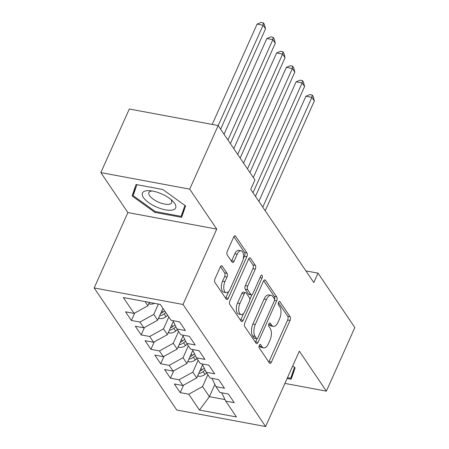 <?xml version="1.0" encoding="UTF-8"?>
<svg xmlns="http://www.w3.org/2000/svg" width="449" height="449" viewBox="0 0 449 449"><rect width="100%" height="100%" fill="white"/><g stroke="black" fill="none" stroke-linecap="round" stroke-linejoin="round"><path stroke-width="0.67" d="M259.298 345.326A1.925 0.937 100.5 0 0 259.247 347.936L269.428 362.983A2.745 1.341 100.5 0 0 269.961 363.376A2.745 1.341 100.5 0 0 271.421 362.09L290.037 320.474A2.745 1.341 100.5 0 0 290.11 316.741L279.929 301.694A1.925 0.937 100.5 0 0 279.559 301.425A1.925 0.937 100.5 0 0 278.537 302.323A1.925 0.937 100.5 0 0 278.481 304.933L279.8 306.88A8.789 4.288 100.5 0 1 279.559 318.812L278.004 322.281A8.789 4.288 100.5 0 1 273.329 326.389A8.789 4.288 100.5 0 1 271.628 325.143L270.315 323.196A1.925 0.937 100.5 0 0 269.939 322.926A1.925 0.937 100.5 0 0 268.917 323.824A1.925 0.937 100.5 0 0 268.867 326.434L270.18 328.382A8.789 4.288 100.5 0 1 269.939 340.314L268.39 343.782A8.789 4.288 100.5 0 1 263.715 347.891A8.789 4.288 100.5 0 1 262.008 346.65L260.695 344.703A1.925 0.937 100.5 0 0 260.319 344.428A1.925 0.937 100.5 0 0 259.298 345.326M222.238 266.173A2.745 1.341 100.5 0 0 221.705 265.786A2.745 1.341 100.5 0 0 220.246 267.065L215.026 278.745A2.745 1.341 100.5 0 0 214.948 282.472L226.257 299.186A2.745 1.341 100.5 0 0 226.79 299.573A2.745 1.341 100.5 0 0 228.249 298.288L246.866 256.671A2.745 1.341 100.5 0 0 246.939 252.939L235.635 236.23A2.745 1.341 100.5 0 0 235.102 235.843A2.745 1.341 100.5 0 0 233.643 237.123L227.329 251.227A2.745 1.341 100.5 0 0 227.256 254.959L232.094 262.109A2.745 1.341 100.5 0 0 232.627 262.497A2.745 1.341 100.5 0 0 234.086 261.211L237.218 254.218A7.347 3.586 100.5 0 1 241.124 250.783A7.347 3.586 100.5 0 1 242.342 261.795L230.084 289.195A7.347 3.586 100.5 0 1 226.178 292.63A7.347 3.586 100.5 0 1 224.96 281.618L227.003 277.05A2.745 1.341 100.5 0 0 227.076 273.323L222.238 266.173L221.071 265.954M189.697 189.141L100.845 172.601L127.886 212.568L216.744 229.108L189.697 189.141L218.147 125.54L254.953 179.937L250.738 189.36L313.806 282.567L318.021 273.144L305.904 270.887M216.744 229.108L183.024 304.484L265.617 426.55L176.766 410.01L94.172 287.949L183.024 304.484M284.913 383.418L326.378 391.141L299.337 351.174L265.617 426.55M326.378 391.141L354.828 327.54L318.021 273.144M244.828 322.786A2.745 1.341 100.5 0 0 244.75 326.518L256.059 343.227A2.745 1.341 100.5 0 0 256.592 343.614A2.745 1.341 100.5 0 0 258.052 342.334L276.668 300.712A2.745 1.341 100.5 0 0 276.747 296.985L265.438 280.277A2.745 1.341 100.5 0 0 264.904 279.884A2.745 1.341 100.5 0 0 263.445 281.169L244.828 322.786M241.158 321.203L229.849 304.495A2.745 1.341 100.5 0 1 229.927 300.768L248.544 259.146A2.745 1.341 100.5 0 1 250.003 257.866A2.745 1.341 100.5 0 1 250.536 258.254L255.374 265.404A2.745 1.341 100.5 0 1 255.296 269.131L247.747 286.013A2.745 1.341 100.5 0 0 247.674 289.74L250.884 294.482A2.745 1.341 100.5 0 0 251.412 294.87A2.745 1.341 100.5 0 0 252.877 293.59L260.734 276.017A1.925 0.937 100.5 0 1 261.756 275.119A1.925 0.937 100.5 0 1 262.076 277.998L243.15 320.311A2.745 1.341 100.5 0 1 241.691 321.596A2.745 1.341 100.5 0 1 241.158 321.203M183.54 385.186L180.217 392.622L188.743 394.205L199.479 410.077L236.46 416.964L225.724 401.092L234.249 402.674L228.389 394.02L219.864 392.432L215.958 386.662L224.483 388.25L218.624 379.59L210.098 378.007L206.198 372.232L214.723 373.821L208.864 365.16L200.338 363.578L196.432 357.802L204.957 359.391L199.098 350.736L190.572 349.148L186.672 343.378L195.197 344.961L189.338 336.307L180.812 334.718L176.906 328.949L185.431 330.537L179.572 321.877L171.047 320.289L160.31 304.422L123.329 297.535L134.066 313.408L147.889 305.775L149.399 302.39M180.217 392.622L174.358 383.962L182.883 385.551L178.977 379.781L192.795 372.142L198.104 360.278M173.78 370.756L170.452 378.193L178.977 379.781M170.452 378.193L164.592 369.533L173.118 371.121L169.211 365.351L183.035 357.718L188.344 345.848M164.014 356.332L160.691 363.763L169.211 365.351M160.691 363.763L154.832 355.108L163.357 356.691L159.451 350.922L173.269 343.289L178.579 331.418M154.254 341.902L150.926 349.333L159.451 350.922M150.926 349.333L145.066 340.679L153.592 342.267L149.685 336.492L163.509 328.859L168.818 316.994M144.488 327.473L141.166 334.909L149.685 336.492M141.166 334.909L135.306 326.249L143.832 327.837L139.925 322.062L153.743 314.429L158.385 304.063M134.722 313.043L131.4 320.479L139.925 322.062M131.4 320.479L125.54 311.819L134.066 313.408M176.906 328.949L172.91 320.637M145.049 301.582L147.889 305.775M186.672 343.378L182.676 335.066M153.743 314.429L157.65 320.204L162.959 308.334M143.832 327.837L157.65 320.204M196.432 357.802L192.436 349.496M163.509 328.859L167.415 334.628L173.303 321.462M153.592 342.267L167.415 334.628M206.198 372.232L202.202 363.92M173.269 343.289L177.175 349.058L183.069 335.886M163.357 356.691L177.175 349.058M215.958 386.662L211.962 378.35M183.035 357.718L186.941 363.488L192.829 350.315M173.118 371.121L186.941 363.488M225.724 401.092L221.727 392.78M192.795 372.142L196.701 377.918L202.594 364.745M182.883 385.551L196.701 377.918M218.147 125.54L129.295 109.006L100.845 172.601M127.886 212.568L94.172 287.949M214.88 384.411L209.397 396.675L224.994 399.576M188.743 394.205L202.561 386.572L207.87 374.707M202.561 386.572L209.397 396.675L199.479 410.077M287.124 378.473L291.182 379.225L295.139 367.793L292.692 366.03M154.883 212.36L181.643 217.344L185.6 205.911L162.802 189.495L136.041 184.517L132.085 195.949L154.883 212.36L155.253 211.541M259.196 345.59L259.612 346.201A8.789 4.288 100.5 0 0 261.312 347.442L263.715 347.891M273.329 326.389L270.932 325.94A8.789 4.288 100.5 0 1 269.226 324.7L268.816 324.088M268.799 362.062A2.745 1.341 100.5 0 0 269.018 361.641L287.635 320.025A2.745 1.341 100.5 0 0 287.714 316.298L278.431 302.581M274.502 299.623A2.745 1.341 100.5 0 0 274.345 296.536L263.658 280.754M255.436 342.306A2.745 1.341 100.5 0 0 255.649 341.885L257.081 338.681M256.452 338.434A1.925 0.937 100.5 0 0 256.822 338.703A1.925 0.937 100.5 0 0 257.849 337.805L274.187 301.273A1.925 0.937 100.5 0 0 274.244 298.664L272.852 296.609A8.789 4.288 100.5 0 0 271.151 295.369A8.789 4.288 100.5 0 0 266.476 299.477L255.307 324.447A8.789 4.288 100.5 0 0 255.066 336.38L256.452 338.434L254.05 337.985A1.925 0.937 100.5 0 0 254.426 338.26L256.822 338.703M271.151 295.369L268.749 294.92A8.789 4.288 100.5 0 0 264.074 299.034L266.476 299.477M254.05 337.985L252.664 335.931A8.789 4.288 100.5 0 1 252.905 324.004L264.074 299.034M248.757 258.731L252.972 264.955L255.374 265.404M251.412 294.87L249.015 294.426A2.745 1.341 100.5 0 1 248.482 294.039L245.272 289.291A2.745 1.341 100.5 0 1 245.345 285.564L252.899 268.687A2.745 1.341 100.5 0 0 252.972 264.955M251.984 294.74L249.801 299.629M243.684 313.301L240.748 319.862L243.15 320.311M239.912 303.524A7.347 3.586 100.5 0 0 241.13 314.536A7.347 3.586 100.5 0 0 245.042 311.101L249.358 301.447A2.745 1.341 100.5 0 0 249.436 297.721L246.226 292.978A2.745 1.341 100.5 0 0 245.693 292.591A2.745 1.341 100.5 0 0 244.234 293.871L239.912 303.524L237.51 303.081A7.347 3.586 100.5 0 0 238.733 314.092L241.13 314.536M245.693 292.591L243.291 292.142A2.745 1.341 100.5 0 0 241.831 293.427L244.234 293.871M237.51 303.081L241.831 293.427M240.529 320.283A2.745 1.341 100.5 0 0 240.748 319.862M226.178 292.63L223.776 292.181A7.347 3.586 100.5 0 1 222.558 281.169L224.601 276.606A2.745 1.341 100.5 0 0 224.68 272.874L220.465 266.65M241.124 250.783L238.722 250.34A7.347 3.586 100.5 0 0 234.816 253.775L237.218 254.218M231.471 261.183A2.745 1.341 100.5 0 0 231.684 260.768L234.816 253.775M243.251 258.933L244.464 256.222A2.745 1.341 100.5 0 0 244.542 252.495L233.856 236.707M225.628 298.259A2.745 1.341 100.5 0 0 225.847 297.839L228.732 291.395M136.21 186.722L132.085 195.949M197.633 375.835L198.576 376.217A7.414 5.803 -34.1 0 0 205.036 374.371L206.736 373.035M202.252 365.514L202.768 365.104M265.224 210.772L314.345 100.963L311.903 97.354L305.904 96.238L258.871 201.377M198.671 373.517A7.414 5.803 -34.1 0 0 203.184 371.626L205.159 370.077M204.233 368.152L202.011 369.897A7.414 5.803 145.9 0 1 199.693 371.233M305.904 96.238L309.804 94.593L312.207 95.036L311.903 97.354L262.783 207.163M312.207 95.036L313.183 96.479L314.345 100.963M187.867 361.406L188.816 361.787A7.414 5.803 -34.1 0 0 195.276 359.941L196.976 358.605M192.486 351.084L193.003 350.68M255.464 196.342L304.585 86.534L302.143 82.925L296.138 81.808L253.32 177.523M188.906 359.093A7.414 5.803 -34.1 0 0 193.418 357.196L195.394 355.647M194.473 353.722L192.251 355.468A7.414 5.803 145.9 0 1 189.927 356.803M296.138 81.808L300.039 80.163L302.441 80.612L302.143 82.925L253.023 192.733M302.441 80.612L303.417 82.055L304.585 86.534M178.107 346.982L179.05 347.363A7.414 5.803 -34.1 0 0 185.51 345.511L187.211 344.181M182.726 336.655L183.243 336.25M249.913 172.489L294.819 72.104L292.378 68.495L286.378 67.378L243.56 163.099M179.145 344.664A7.414 5.803 -34.1 0 0 183.658 342.772L185.633 341.223M184.707 339.298L182.485 341.038A7.414 5.803 145.9 0 1 180.167 342.374M286.378 67.378L290.279 65.734L292.681 66.183L292.378 68.495L247.472 168.886M292.681 66.183L293.657 67.625L294.819 72.104M294.471 367.31L290.688 378.249L287.489 377.654M294.392 369.965L290.688 378.249M145.751 190.881A18.19 7.032 -155.9 0 0 148.709 202.628A18.19 7.032 -155.9 0 0 172.354 210.031A18.19 7.032 -155.9 0 0 172.551 200.894A18.19 7.032 -155.9 0 0 149.73 190.69A18.19 7.032 -155.9 0 0 145.751 190.881M152.149 190.982A12.454 4.816 -155.9 0 0 151.195 191.117A12.454 4.816 -155.9 0 0 148.933 192.582A12.454 4.816 -155.9 0 0 155.635 200.703A12.454 4.816 -155.9 0 0 169.408 204.222A12.454 4.816 -155.9 0 0 171.664 202.752A12.454 4.816 -155.9 0 0 170.721 199.289M184.932 205.423L181.143 216.362L155.219 211.535L133.129 195.629L136.917 184.679M184.848 208.078L181.143 216.362M168.341 332.552L169.29 332.934A7.414 5.803 -34.1 0 0 175.75 331.081L177.45 329.751M172.96 322.225L173.477 321.821M240.153 158.059L285.059 57.674L282.617 54.071L276.612 52.954L233.794 148.67M169.38 330.234A7.414 5.803 -34.1 0 0 173.892 328.342L175.868 326.793M174.942 324.868L172.725 326.608A7.414 5.803 145.9 0 1 170.401 327.95M276.612 52.954L280.513 51.309L282.915 51.753L282.617 54.071L237.712 154.456M282.915 51.753L283.891 53.195L285.059 57.674M158.581 318.122L159.524 318.504A7.414 5.803 -34.1 0 0 165.984 316.657L167.685 315.321M230.388 143.635L275.293 43.25L272.852 39.641L266.852 38.524L224.034 134.24M159.619 315.804A7.414 5.803 -34.1 0 0 164.132 313.913L165.833 312.583M164.66 310.848L162.959 312.184A7.414 5.803 145.9 0 1 160.641 313.52M266.852 38.524L270.753 36.88L273.155 37.323L272.852 39.641L227.946 140.026M273.155 37.323L274.131 38.766L275.293 43.25M148.815 303.692L149.764 304.074A7.414 5.803 -34.1 0 0 154.445 303.328M220.627 129.205L265.533 28.82L263.092 25.211L257.086 24.094L212.203 124.435M257.086 24.094L260.987 22.45L263.389 22.899L263.092 25.211L218.186 125.597M263.389 22.899L264.366 24.341L265.533 28.82M259.612 346.201L262.008 346.65M269.495 323.044L270.315 323.196M269.226 324.7L271.628 325.143M279.115 301.543L279.929 301.694M287.714 316.298L290.11 316.741M287.635 320.025L290.037 320.474M269.018 361.641L271.421 362.09M259.876 344.551L260.695 344.703M264.27 280.058L265.438 280.277M274.345 296.536L276.747 296.985M274.468 300.302L276.668 300.712M255.649 341.885L258.052 342.334M252.905 324.004L255.307 324.447M252.664 335.931L255.066 336.38M249.369 258.035L250.536 258.254M252.899 268.687L255.296 269.131M245.345 285.564L247.747 286.013M245.272 289.291L247.674 289.74M248.482 294.039L250.884 294.482M260.022 277.617L262.076 277.998M224.68 272.874L227.076 273.323M224.601 276.606L227.003 277.05M222.558 281.169L224.96 281.618M231.684 260.768L234.086 261.211M234.468 236.011L235.635 236.23M244.542 252.495L246.939 252.939M244.464 256.222L246.866 256.671M225.847 297.839L228.249 298.288M197.863 375.319L198.43 376.161M203.184 371.626L205.036 374.371M200.978 368.365L202.011 369.897M188.103 360.889L188.67 361.731M193.418 357.196L195.276 359.941M191.212 353.935L192.251 355.468M178.337 346.465L178.904 347.301M183.658 342.772L185.51 345.511M181.447 339.506L182.485 341.038M168.577 332.036L169.144 332.877M173.892 328.342L175.75 331.081M171.686 325.076L172.725 326.608M158.811 317.606L159.378 318.448M164.132 313.913L165.984 316.657M161.921 310.652L162.959 312.184M149.051 303.176L149.618 304.018"/></g></svg>
